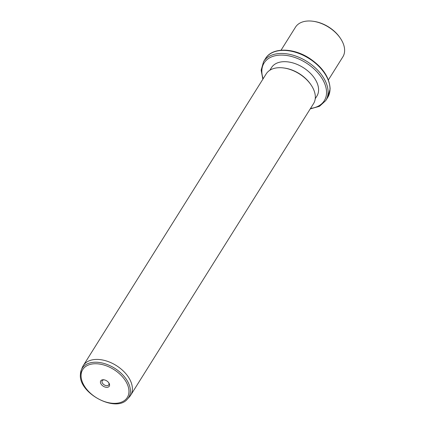 <?xml version="1.0" encoding="UTF-8"?>
<svg xmlns="http://www.w3.org/2000/svg" width="425" height="425" viewBox="0 0 425 425"><rect width="100%" height="100%" fill="white"/><g stroke="black" fill="none" stroke-linecap="round" stroke-linejoin="round"><path stroke-width="0.64" d="M312.97 21.25L313.708 21.351A26.786 16.894 32.1 0 1 340.159 37.937L340.568 38.558A27.949 17.627 -147.9 0 0 312.97 21.25A27.949 17.627 -147.9 0 0 295.481 27.189L281.042 50.219M328.403 79.916L342.837 56.892A27.949 17.627 -147.9 0 0 344.622 50.602A27.949 17.627 -147.9 0 0 340.568 38.558M269.848 70.252L271.495 67.628A26.786 16.894 32.1 0 1 298.913 65.206A26.786 16.894 32.1 0 1 318.591 90.063A26.786 16.894 32.1 0 1 316.885 96.087L315.238 98.712M283.682 67.957L284.421 68.058A26.786 16.894 32.1 0 1 310.866 84.644L311.281 85.266A27.949 17.627 -147.9 0 0 283.682 67.957A27.949 17.627 -147.9 0 0 266.188 73.897L83.247 365.638A27.949 17.627 32.1 0 1 111.855 363.109A27.949 17.627 32.1 0 1 132.393 389.045A27.949 17.627 32.1 0 1 130.608 395.335A27.949 17.627 32.1 0 1 129.381 396.945L127.463 399.043A27.439 17.303 32.1 0 0 130.417 391.292A27.439 17.303 32.1 0 0 108.843 365.192A27.439 17.303 32.1 0 0 81.276 370.085L82.333 367.439A27.949 17.627 32.1 0 1 83.247 365.638M130.608 395.335L313.549 103.599A27.949 17.627 -147.9 0 0 315.334 97.309A27.949 17.627 -147.9 0 0 311.281 85.266M100.417 382.006A5.036 3.177 32.1 0 1 103.891 379.801A5.036 3.177 32.1 0 1 108.864 382.92A5.036 3.177 32.1 0 1 109.592 385.092A5.036 3.177 32.1 0 1 104.948 387.016A5.036 3.177 32.1 0 1 100.417 382.006M104.29 379.87A3.873 2.444 -147.9 0 0 102.207 380.726A3.873 2.444 -147.9 0 0 101.963 381.597A3.873 2.444 -147.9 0 0 104.805 385.188A3.873 2.444 -147.9 0 0 108.768 384.837A3.873 2.444 -147.9 0 0 109.012 383.966A3.873 2.444 -147.9 0 0 108.63 382.59M330.013 89.266A36.688 23.136 32.1 0 1 327.67 97.516L330.113 88.926C329.577 77.467 322.718 67.267 309.533 58.331C293.186 47.52 272.09 47.276 265.513 58.538A36.688 23.136 32.1 0 1 303.057 55.223A36.688 23.136 32.1 0 1 330.013 89.266M262.863 79.204L261.147 70.194L263.59 61.604A36.688 23.136 32.1 0 1 301.134 58.289A36.688 23.136 32.1 0 1 328.089 92.326A36.688 23.136 32.1 0 1 325.752 100.582L327.67 97.516M263.165 78.721A35.519 22.403 32.1 0 1 261.832 70.98A35.519 22.403 32.1 0 1 294.599 57.402A35.519 22.403 32.1 0 1 326.549 92.735A35.519 22.403 32.1 0 1 310.526 108.418M80.426 374.483A27.439 17.303 32.1 0 1 81.276 370.085L80.378 374.712C78.79 393.55 116.253 413.238 127.463 399.043M81.063 375.498A26.286 16.575 32.1 0 1 105.31 365.452A26.286 16.575 32.1 0 1 128.95 391.6A26.286 16.575 32.1 0 1 104.704 401.641A26.286 16.575 32.1 0 1 81.063 375.498M263.59 61.604L265.513 58.538M310.223 108.901L319.462 106.324L325.752 100.582"/></g></svg>
